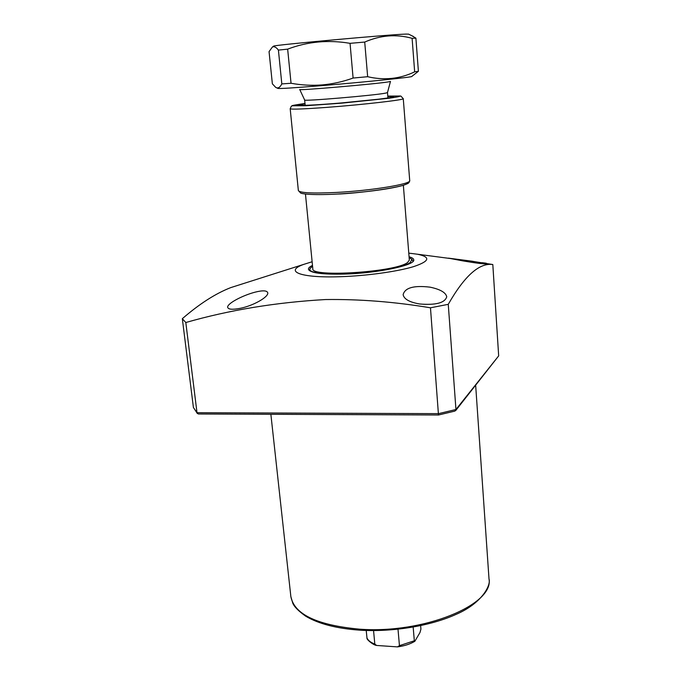 <?xml version="1.0" encoding="UTF-8"?>
<svg xmlns="http://www.w3.org/2000/svg" width="681" height="681" viewBox="0 0 681 681"><rect width="100%" height="100%" fill="white"/><g stroke="black" fill="none" stroke-linecap="round" stroke-linejoin="round"><path stroke-width="1.02" d="M240.087 308.348C232.434 309.812 228.288 309.463 227.658 307.31C226.96 303.573 242.649 295.367 255.162 292.149C262.832 290.217 267.037 290.446 267.778 292.839C268.62 297.018 253.111 305.854 240.087 308.348M419.649 303.981C409.528 302.236 404.029 299.129 403.126 294.677C404.914 287.74 413.878 285.237 430.009 287.152C440.156 289.28 445.74 292.481 446.745 296.754C444.94 302.892 435.908 305.301 419.649 303.981M463.063 260.925L448.345 258.133L471.942 261.181L486.804 263.811C484.889 264.228 476.972 263.266 463.063 260.925M408.779 253.128L417.419 254.217C431.022 257.069 429.737 261.206 413.563 266.637C397.202 271.617 366.421 275.882 340.134 276.716C300.321 278.137 283.79 271.37 303.82 264.356L312.128 261.751M430.469 307.795C394.622 301.828 359.611 299.078 325.441 299.546C275.822 302.39 229.276 310.051 185.811 322.522L197.005 412.712L198.358 413.988L438.487 415.001L430.469 307.795L448.26 304.339L455.947 409.502L454.899 411.086L438.513 415.001M455.683 410.575L498.671 355.882L492.814 264.534C479.381 262.602 464.527 275.873 448.26 304.339M492.814 264.534L469.422 260.849M312.485 265.403C309.702 266.739 308.348 268.008 308.433 269.208C309.864 272.936 321.883 274.571 344.492 274.094C377.827 273.2 415.665 265.156 413.733 259.81C413.605 258.61 412.048 257.605 409.068 256.78M409.128 257.495L411.945 259.401L410.268 262.406C397.644 272.919 303.581 278.461 310.119 268.493L312.562 266.109M185.811 322.522L182.329 318.691L193.404 407.476L197.371 413.563M182.329 318.691C199.448 303.854 215.605 293.485 230.791 287.603L243.602 283.526M305.454 194.034L312.817 268.757C310.306 277.635 396.053 272.094 407.578 262.5L409.341 260.142L403.356 185.292M304.645 99.979C302.075 101.563 375.112 95.374 385.786 93.084L387.489 92.582L390.468 81.422L388.63 81.848C377.053 83.925 296.729 90.828 299.734 89.509L304.645 99.979L305.173 105.368M420.637 625.643L420.926 629.133L419.99 632.504L414.857 641.272L414.329 640.77L413.163 627.082M366.216 630.47L366.991 638.14C366.361 639.323 372.992 644.958 376.397 645.392M398.002 629.218L399.449 645.656L397.449 646.89L376.584 645.452L374.814 644.081L373.554 630.572M408.574 34.152L406.106 34.084C390.724 34.399 273.464 45.057 273.677 46.104L273.549 46.197M278.41 50.096L281.823 83.916C279.976 87.551 277.933 88.7 275.694 87.364L272.366 83.823L269.055 51.62L272.383 47.049C274.162 46.163 276.171 47.176 278.41 50.096L287.654 49.143C307.582 41.592 328.387 39.651 350.051 43.337L364.718 42.06C380.509 35.182 396.308 33.939 412.107 38.332L415.895 38.145L411.852 35.735M276.597 87.789L277.831 88.368C278.861 88.845 293.809 87.909 322.666 85.568C365.45 82.061 414.423 76.987 411.826 76.408L418.398 71.292L414.661 71.837C399.883 78.936 384.212 80.562 367.655 76.706L353.099 78.051C342.986 81.686 332.686 83.976 322.207 84.921C311.719 85.704 301.325 85.151 291.042 83.261L287.654 49.143M415.895 38.145L418.398 71.292M412.107 38.332L414.661 71.837M364.718 42.06L367.655 76.706M350.051 43.337L353.099 78.051M281.823 83.916L291.042 83.261M350.63 414.635L327.876 414.533M489.009 578.961C491.197 585.107 481.969 603.349 455.938 614.441C430.656 625.899 392.911 632.181 360.087 630.189C336.712 628.554 318.597 623.89 305.709 616.194C298.516 611.095 294.201 606.728 292.753 603.094L290.864 596.641C294.328 614.407 317.261 625.252 359.645 629.176C423.854 634.011 494.185 604.541 489.009 578.961L475.67 385.437M498.671 355.882L455.947 409.502L438.573 413.648L197.005 412.712L193.404 407.476M366.914 637.808C367.97 640.37 370.6 642.464 374.814 644.081M399.449 645.656L414.329 640.77M336.84 194.085C308.902 195.524 301.087 193.515 300.593 192.987L298.355 190.535C299.708 192.927 312.307 193.566 336.159 192.451C371.392 190.663 411.605 184.023 409.715 180.593L409.051 182.482C407.902 183.163 410.183 182.849 402.675 185.496C388.144 189.497 361.637 192.629 336.874 194.085M336.925 194.068C354.333 193.77 411.401 186.815 407.945 182.202M409.715 180.593L403.271 98.668C405.008 99.801 363.986 104.568 328.259 107.266C304.084 109.054 291.4 109.556 290.191 108.756L298.355 190.535M305.02 103.844C286.471 106.781 320.598 104.848 341.683 102.916L379.887 99.06C395.465 97.128 396.555 96.183 387.804 96.455M403.271 98.668L400.862 96.072L387.778 96.089L400.181 96.012C400.105 96.464 396.214 97.23 388.51 98.311L341.7 103.154L306.067 105.725L292.677 105.802L304.986 103.478C286.156 106.236 294.209 105.555 291.306 106.21L290.191 108.756M417.419 254.217L450.047 258.491M482.029 262.67L486.294 263.232M310.119 268.493L309.361 270.604M290.864 596.641L270.868 414.295M303.82 264.356L230.782 287.603M411.945 259.401L413.061 261.351M387.932 97.987L387.489 92.582M397.619 646.873C404.488 645.928 410.217 644.073 414.806 641.306M408.43 34.076L413.537 36.544M273.677 46.104L272.374 47.049M392.877 97.094L393.533 96.838C396.802 96.728 379.989 99.469 351.822 102.014C324.479 104.585 299.334 105.972 299.453 105.232L300.142 105.376"/></g></svg>
